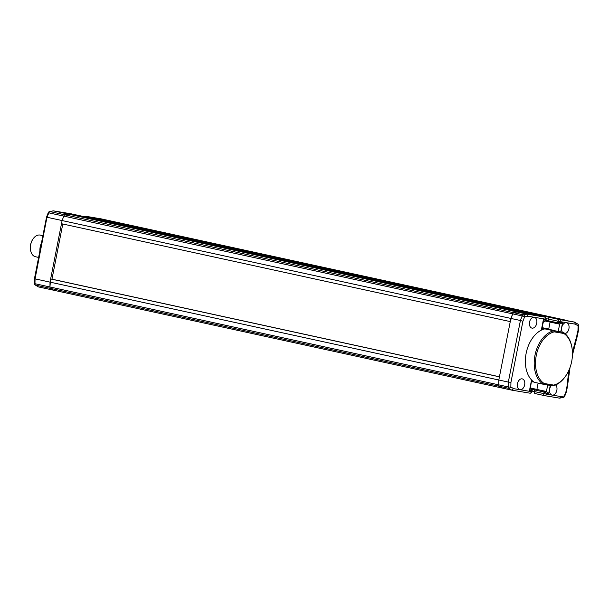 <?xml version="1.0" encoding="UTF-8"?>
<svg xmlns="http://www.w3.org/2000/svg" width="609" height="609" viewBox="0 0 609 609"><rect width="100%" height="100%" fill="white"/><g stroke="black" fill="none" stroke-linecap="round" stroke-linejoin="round"><path stroke-width="0.91" d="M71.329 213.858A1.85 1.393 99.5 0 1 71.375 213.866L53.303 210.836L49.565 211.582A1.85 1.85 0 0 0 48.24 212.724L46.512 217.215L34.462 278.633L34.378 283.398A1.85 1.85 0 0 0 35.246 285.004L35.246 285.004A1.85 1.355 -58.1 0 0 35.566 285.134L38.428 286.915L53.386 290.173L50.524 288.392A1.85 1.21 -77.7 0 1 49.93 286.968L50.022 282.127L62.103 220.549L63.861 215.989A1.85 1.21 -77.7 0 1 64.957 214.848L68.315 214.109L86.387 217.139A1.85 1.21 -77.7 0 1 86.425 217.147A1.85 1.21 -77.7 0 1 86.463 217.154M49.565 211.582A1.85 1.332 77.6 0 1 49.999 211.582A1.85 1.21 102.3 0 0 48.903 212.724L46.931 217.428L35.063 278.869L498.809 380.001L498.718 384.85A1.85 1.21 102.3 0 0 499.311 386.273L502.174 388.055L499.311 386.273L50.524 288.392A1.85 1.21 -77.7 0 1 49.93 286.968L50.646 278.96L499.433 376.834L498.809 380.001L508.332 382.079L520.413 320.501L510.89 318.423L498.809 380.001L498.718 384.85A1.85 1.21 102.3 0 0 499.311 386.273L508.835 388.344A1.85 1.21 -77.7 0 1 508.241 386.921L34.972 283.71A1.85 1.21 102.3 0 0 35.566 285.134L50.524 288.392L53.386 290.173L502.174 388.055L511.697 390.125L508.835 388.344A1.85 1.355 121.9 0 0 510.844 386.943L513.57 388.641L511.743 390.141L529.822 393.17A1.85 1.393 99.5 0 1 529.769 393.155L511.796 390.148M47.144 217.291L62.103 220.549L61.479 223.716L510.266 321.598L512.649 313.863L510.89 318.423L62.103 220.549L63.861 215.989A1.85 1.21 -77.7 0 1 64.957 214.848L68.315 214.109L517.102 311.983L513.745 312.721A1.85 1.21 102.3 0 0 512.649 313.863L48.24 212.724M53.303 210.836L68.315 214.109L86.387 217.139A1.85 1.21 -77.7 0 1 86.425 217.147L535.212 315.02A1.85 1.21 102.3 0 0 535.174 315.013L517.102 311.983L526.618 314.061L527.782 316.193L524.593 316.901L522.918 321.24L520.413 320.501L522.164 315.942L512.649 313.863A1.85 1.21 102.3 0 1 513.745 312.721L517.102 311.983L535.174 315.013L71.428 213.873L53.356 210.843L49.999 211.582L523.26 314.8A1.85 1.332 77.6 0 1 524.593 316.901L522.164 315.942A1.85 1.21 -77.7 0 1 523.26 314.8L526.618 314.061L544.69 317.091L535.174 315.013A1.85 1.21 102.3 0 1 535.212 315.02A1.85 1.21 102.3 0 1 535.25 315.028M101.132 218.852L86.265 216.362L101.231 219.628A1.85 1.21 -77.7 0 0 100.165 220.146A1.85 1.21 -77.7 0 1 101.231 219.628L116.19 222.133L101.231 219.628L550.018 317.502A1.85 1.21 102.3 0 0 548.465 319.116L548.146 320.745A0.921 0.609 102.3 0 0 548.564 321.75A0.921 0.609 102.3 0 1 548.146 320.745L548.465 319.116L546.159 318.614M101.231 218.875L564.977 320.014L550.018 317.502A1.85 1.21 102.3 0 0 548.465 319.116L557.981 321.187A1.85 1.21 -77.7 0 1 559.534 319.58L550.018 317.502L574.493 322.085L577.682 323.996A1.85 1.355 121.9 0 1 578.063 325.861L575.345 324.171L566.4 322.671A5.542 3.639 102.3 0 0 561.749 327.505A5.542 3.639 102.3 0 0 562.411 332.217M38.428 286.915L35.246 285.004M39.92 250.801A11.076 7.278 -77.7 0 1 40.209 246.797A11.076 7.278 -77.7 0 1 41.465 242.953M30.519 249.88L30.45 249.401A10.155 6.669 -77.7 0 1 30.61 244.673A10.155 6.669 -77.7 0 1 32.574 239.664L32.833 239.261A11.076 7.278 102.3 0 0 30.686 244.719A11.076 7.278 102.3 0 0 30.519 249.88A11.076 7.278 102.3 0 0 35.512 256.747L38.626 257.424M42.889 235.683L40.232 235.097A11.076 7.278 102.3 0 0 32.833 239.261M551.305 385.588A5.542 3.639 102.3 0 0 549.668 389.082A5.542 3.639 102.3 0 0 552.074 395.096A5.542 3.639 102.3 0 0 552.188 395.112A5.542 3.639 102.3 0 0 556.847 390.285A5.542 3.639 102.3 0 0 555.667 384.941M564.924 333.557A5.542 3.639 102.3 0 0 568.928 328.708A5.542 3.639 102.3 0 0 566.515 322.694A5.542 3.639 102.3 0 0 566.4 322.671L560.539 321.689L560.394 322.412L562.549 322.77L560.767 331.859M546.151 319.261A1.85 1.85 0 0 0 544.728 317.099A1.85 1.21 -77.7 0 0 544.69 317.091A1.85 1.393 99.5 0 1 545.694 319.2L546.151 319.261L545.892 320.578L544.438 321.537L545.694 319.2L534.207 317.274A5.542 3.639 102.3 0 0 529.548 322.1A5.542 3.639 102.3 0 0 531.962 328.114A5.542 3.639 102.3 0 0 536.735 323.31A5.542 3.639 102.3 0 0 534.321 317.297A5.542 3.639 102.3 0 0 534.207 317.274L527.782 316.193M524.654 384.888A5.542 3.639 102.3 0 0 522.24 378.874A5.542 3.639 102.3 0 0 517.467 383.678A5.542 3.639 102.3 0 0 519.88 389.691A5.542 3.639 102.3 0 0 519.995 389.714A5.542 3.639 102.3 0 0 524.654 384.888M576.837 335.376L577.979 330.466L578.063 325.861A1.85 0.403 -178.9 0 0 578.55 325.602A1.85 1.85 0 0 0 577.682 323.996A1.85 1.355 121.9 0 0 577.355 323.866M555.058 330.611L542.216 327.977L548.732 329.073L550.102 322.085L548.732 329.073L542.276 327.665M550.262 385.413L548.625 393.772L546.418 391.458L535.341 389.121A0.921 0.609 102.3 0 0 534.573 389.927L534.253 391.557A1.85 1.21 102.3 0 0 535.052 393.559A1.85 1.21 102.3 0 0 535.09 393.566A1.85 1.21 102.3 0 1 535.052 393.559A1.85 1.21 102.3 0 1 534.253 391.557L534.573 389.927L531.969 389.357M538.128 383.13L536.902 389.387L538.128 383.13M510.936 382.338L508.332 382.079L508.241 386.921A1.85 0.403 -178.9 0 0 510.844 386.943L510.936 382.338L522.918 321.24M513.57 388.641L531.482 391.64L531.642 389.92M531.649 380.077L530.157 389.425L529.472 390.559L531.627 390.917L531.223 388.915L532.197 390.384L531.939 391.701L531.482 391.64A1.85 1.393 99.5 0 1 529.822 393.17A1.85 1.85 0 0 0 531.939 391.701M541.454 330.086L543.616 320.814L543.403 319.565L545.557 319.923M558.042 323.821L548.564 321.75L558.065 323.821A0.921 0.609 -77.7 0 1 557.661 322.816L560.394 322.412L558.065 323.821A0.921 0.609 -77.7 0 1 558.065 323.821L559.686 324.095L558.255 331.151L558.887 331.448M558.187 323.843L559.641 324.087L562.549 322.77M548.625 393.772L546.471 393.406L544.865 391.199L530.439 387.971M561.133 396.611L564.322 395.911A1.85 1.332 77.6 0 1 563.355 397.418L559.572 398.157L561.133 396.611L546.326 394.13L546.471 393.406L544.088 392.006L534.573 389.927A0.921 0.609 102.3 0 1 535.341 389.121L530.424 388.047M545.953 320.265L557.661 322.816L557.981 321.187L560.539 321.689A1.85 1.393 99.5 0 0 559.534 319.58L574.493 322.085L575.345 324.171M563.355 397.418L563.355 397.418A1.85 1.85 0 0 0 564.688 396.276L564.322 395.911L565.989 391.572L566.949 386.7A186.468 122.493 -77.7 0 1 569.217 369.541M544.126 383.487A27.321 17.95 -77.7 0 1 536.263 355.511A27.321 17.95 -77.7 0 1 554.251 331.867L563.82 333.473A27.321 17.95 -77.7 0 1 572.11 348.713A27.321 17.95 -77.7 0 1 566.4 374.916A27.321 17.95 -77.7 0 1 553.695 385.094L544.126 383.487L543.19 384.233L534.352 382.3A28.25 18.559 -77.7 0 1 526.146 353.334A28.25 18.559 -77.7 0 1 544.834 328.875L553.672 330.801A28.25 18.559 102.3 0 0 534.984 355.26A28.25 18.559 102.3 0 0 543.19 384.233L552.919 385.862A28.25 18.559 102.3 0 0 566.142 375.319L566.4 374.916M572.11 348.713L572.049 348.234A28.25 18.559 102.3 0 0 563.401 332.43L544.834 328.875M563.82 333.473L563.401 332.43L553.672 330.801L554.251 331.867M552.919 385.862L553.695 385.094M62.788 224.005L51.963 279.181L50.646 278.96M51.963 279.181L499.441 376.773M35.063 278.869L34.972 283.71A1.85 0.403 1.1 0 1 34.378 283.398M71.504 213.896A1.85 1.21 102.3 0 0 71.466 213.881A1.85 1.21 102.3 0 0 71.428 213.873A1.85 1.393 99.5 0 0 71.375 213.866A1.85 1.85 0 0 1 71.466 213.881L86.425 217.147M101.178 218.859L86.219 216.355A1.85 1.393 99.5 0 1 86.265 216.362A1.85 1.21 102.3 0 0 85.207 216.88M572.445 352.954A186.468 122.493 -77.7 0 1 577.02 335.346M542.124 328.441L544.766 328.89M535.212 315.02L544.728 317.099A1.85 1.21 -77.7 0 1 544.986 317.205M530.287 388.755L531.238 388.915A0.921 0.609 -77.7 0 1 531.238 388.915L531.238 388.915A0.921 0.609 -77.7 0 1 531.284 388.93M534.017 382.087L531.672 381.691L534.017 382.087M532.06 391.077L546.326 394.13A1.85 1.393 99.5 0 1 544.659 395.652A1.85 1.393 99.5 0 1 544.613 395.644A1.85 1.21 -77.7 0 1 544.575 395.637A1.85 1.21 -77.7 0 1 543.768 393.635L544.088 392.006A0.921 0.609 -77.7 0 1 544.865 391.199L546.418 391.458L547.689 384.987M544.537 395.629L535.09 393.566M559.572 398.157L544.712 395.66M529.472 390.559L531.55 379.97M541.325 330.147L543.403 319.565M535.014 393.551L544.575 395.637A1.85 1.85 0 0 0 544.659 395.652L559.625 398.164M548.526 321.742L545.649 321.11L548.542 321.742M86.219 216.355A1.85 1.85 0 0 0 84.712 216.774M572.43 355.146L577.461 335.483L578.459 330.367L578.55 325.602M570.024 367.478L567.413 386.669L566.416 391.785L564.688 396.276"/></g></svg>
